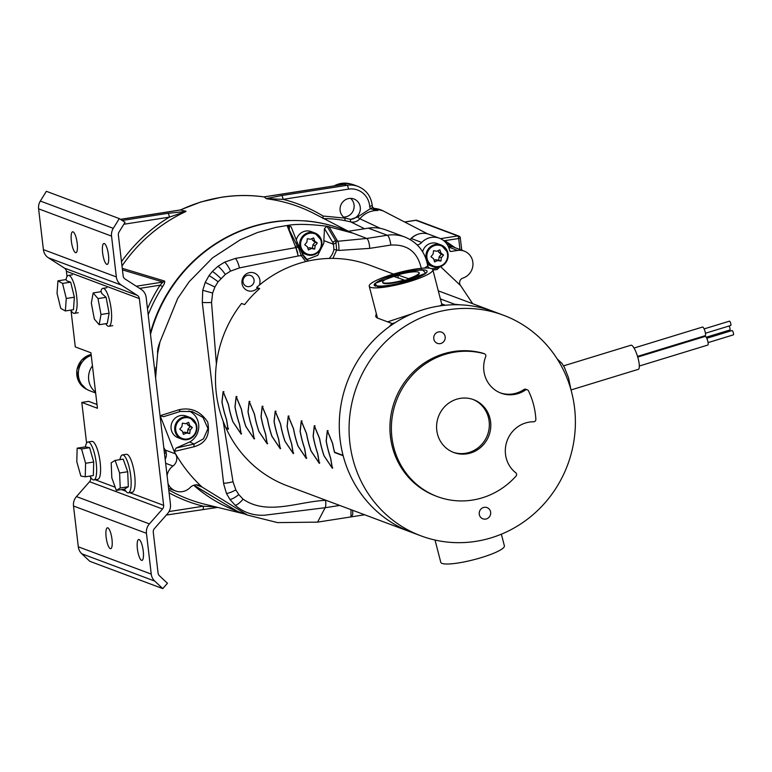 <?xml version="1.0" encoding="UTF-8"?>
<svg xmlns="http://www.w3.org/2000/svg" width="772" height="772" viewBox="0 0 772 772"><rect width="100%" height="100%" fill="white"/><g stroke="black" fill="none" stroke-linecap="round" stroke-linejoin="round"><path stroke-width="1.16" d="M375.597 286.229A27.58 4.825 165.5 0 1 375.346 283.498L375.916 282.977A26.866 4.7 165.5 0 1 393.585 275.179A26.866 4.7 165.5 0 1 425.401 270.142A26.866 4.7 165.5 0 1 425.874 270.287A26.866 4.7 165.5 0 1 408.784 280.651A26.866 4.7 165.5 0 1 376.167 285.64A26.866 4.7 165.5 0 1 375.916 282.977M394.145 276.54A18.817 3.291 165.5 0 1 397.792 275.43L397.657 274.928A18.817 3.291 165.5 0 1 419.099 272.738A18.817 3.291 165.5 0 1 408.436 278.663L408.571 279.165A18.817 3.291 165.5 0 1 404.258 280.497L404.123 279.995A18.817 3.291 165.5 0 1 383.491 282.832A18.817 3.291 165.5 0 1 383.423 282.813A18.817 3.291 165.5 0 1 382.68 282.176A18.817 3.291 165.5 0 1 393.344 276.26L404.123 279.995M382.68 282.176L382.806 282.677A18.817 3.291 -14.5 0 0 383.549 283.314A18.817 3.291 -14.5 0 0 383.616 283.334A18.817 3.291 -14.5 0 0 404.258 280.497M408.571 279.165A18.817 3.291 -14.5 0 0 419.235 273.24L419.099 272.738M408.436 278.663L397.657 274.928M398.468 278.036L397.792 275.43M170.458 504.29L146.169 297.519A11.667 11.146 -69.5 0 0 145.879 295.946A11.667 11.146 110.5 0 0 141.16 289.355L125.093 279.02A4.516 4.314 -69.5 0 1 123.153 275.855L118.367 235.064A4.516 4.314 -69.5 0 1 119.033 232.054L125.054 222.307L119.303 218.601L113.281 228.348A11.667 11.146 110.5 0 0 111.544 236.126L116.34 276.926A11.667 11.146 110.5 0 0 121.339 285.09L137.416 295.425A4.516 4.314 -69.5 0 1 139.346 298.59L163.645 505.361A4.516 4.314 -69.5 0 1 162.506 508.999L149.401 523.899A11.667 11.146 110.5 0 0 146.458 533.307L151.244 574.107A11.667 11.146 110.5 0 0 154.718 581.075L162.767 588.611L167.456 583.275L159.408 575.738A4.516 4.314 -69.5 0 1 158.067 573.036L153.271 532.236A4.516 4.314 -69.5 0 1 154.41 528.598L167.514 513.698A11.667 11.146 110.5 0 0 170.458 504.29M97.002 404.489L88.635 401.353L81.813 402.424L86.589 443.118M90.594 477.212L90.7 478.061A4.516 4.314 110.5 0 1 89.562 481.699L76.457 496.599A11.667 11.146 110.5 0 0 73.514 506.007L78.3 546.808A11.667 11.146 110.5 0 0 81.774 553.765L89.822 561.312L162.767 588.611M71.024 310.595L75.289 346.917L90.922 352.775L97.446 408.272L81.813 402.424M119.303 218.601L46.359 191.302L40.337 201.048A11.667 11.146 110.5 0 0 38.6 208.826L43.396 249.626A11.667 11.146 110.5 0 0 48.395 257.79L64.472 268.125A4.516 4.314 110.5 0 1 66.411 271.29L67.029 276.579M77.21 243.344A10.576 2.75 -98.9 0 0 73.06 231.851A10.576 2.75 -98.9 0 0 72.655 231.803A10.576 2.75 -98.9 0 0 71.362 241.154A10.576 2.75 -98.9 0 0 75.917 252.695A10.576 2.75 -98.9 0 0 77.21 243.344M108.476 255.04A10.576 2.75 -98.9 0 0 104.326 243.547A10.576 2.75 -98.9 0 0 103.911 243.498A10.576 2.75 -98.9 0 0 102.618 252.849A10.576 2.75 -98.9 0 0 107.183 264.391A10.576 2.75 -98.9 0 0 108.476 255.04M111.988 539.348A10.576 2.75 -98.9 0 0 107.839 527.855A10.576 2.75 -98.9 0 0 107.424 527.807A10.576 2.75 -98.9 0 0 106.131 537.158A10.576 2.75 -98.9 0 0 110.695 548.699A10.576 2.75 -98.9 0 0 111.988 539.348M143.245 551.044A10.576 2.75 -98.9 0 0 139.095 539.551A10.576 2.75 -98.9 0 0 138.69 539.503A10.576 2.75 -98.9 0 0 137.397 548.853A10.576 2.75 -98.9 0 0 141.951 560.395A10.576 2.75 -98.9 0 0 143.245 551.044M571.029 389.947L638.347 369.325A12.603 3.001 73 0 0 638.145 358.575A12.603 3.001 73 0 0 637.228 355.467A12.603 3.001 -107 0 0 630.965 345.219L563.57 365.86M637.527 356.394L705.222 335.666A4.516 1.081 -107 0 0 704.817 330.696A4.516 1.081 -107 0 0 702.568 327.029L634.015 348.027M639.332 366.024L707.856 345.036A4.516 1.081 -107 0 0 707.461 340.076A4.516 1.081 -107 0 0 705.212 336.399L637.73 357.069M704.392 336.66A4.516 1.081 -107 0 0 704.209 335.965M705.444 333.234L730.766 325.475A2.258 0.54 -107 0 0 730.563 322.995A2.258 0.54 -107 0 0 729.443 321.162L704.122 328.911M708.088 342.604L733.4 334.855A2.258 0.54 -107 0 0 733.197 332.375A2.258 0.54 -107 0 0 732.078 330.532L706.766 338.29M706.206 337.239L729.926 329.982A2.258 0.54 -107 0 0 729.723 327.492A2.258 0.54 -107 0 0 729.048 326.006M479.393 514.914A5.983 5.713 -69.5 0 1 487.045 507.609A5.983 5.713 -69.5 0 1 488.772 517.529A5.983 5.713 -69.5 0 1 479.393 514.914M433.922 339.458A5.983 5.713 -69.5 0 1 441.574 332.153A5.983 5.713 -69.5 0 1 443.302 342.073A5.983 5.713 -69.5 0 1 433.922 339.458M500.285 392.861A28.41 27.145 110.5 0 0 523.947 389.522L525.404 390.072A28.41 27.145 -69.5 0 1 501.009 393.151A28.41 27.145 -69.5 0 1 484.584 374.623A28.41 27.145 -69.5 0 1 485.675 356.683A2.258 2.152 110.5 0 0 484.285 353.73L482.828 353.19A75.251 71.892 -69.5 0 0 411.843 373.455A75.251 71.892 -69.5 0 0 392.35 446.949A75.251 71.892 -69.5 0 0 435.852 496.02L437.309 496.57A75.251 71.892 -69.5 0 1 393.807 447.49A75.251 71.892 -69.5 0 1 413.3 373.995A75.251 71.892 -69.5 0 1 484.285 353.73M437.309 496.57A75.251 71.892 -69.5 0 0 516.005 476.112A2.258 2.152 110.5 0 0 515.773 472.802A28.41 27.145 -69.5 0 1 506.229 458.134A28.41 27.145 -69.5 0 1 533.626 421.792A2.258 2.152 110.5 0 0 535.864 419.341A75.251 71.892 -69.5 0 0 528.492 390.883A2.258 2.152 110.5 0 0 527.344 389.821L525.877 389.281A2.258 2.152 110.5 0 0 523.947 389.522M484.459 353.788L483.002 353.248A2.258 2.152 110.5 0 0 482.828 353.19M571.589 392.051A117.769 112.509 110.5 0 0 503.508 315.246A117.769 112.509 110.5 0 0 386.878 340.539A117.769 112.509 110.5 0 0 352.872 459.041A117.769 112.509 110.5 0 0 420.943 535.845A117.769 112.509 110.5 0 0 537.582 510.553A117.769 112.509 110.5 0 0 571.589 392.051M440.387 298.928L454.669 304.274L460.479 304.843A117.769 112.509 -69.5 0 1 493.713 311.579A117.769 112.509 110.5 0 0 377.083 336.872A117.769 112.509 110.5 0 0 343.067 455.374A117.769 112.509 110.5 0 0 411.148 532.178A117.769 112.509 -69.5 0 1 343.164 455.731L334.565 452.517A117.769 112.509 -69.5 0 1 332.558 443.408L327.376 430.95L326.257 441.053A117.769 112.509 110.5 0 0 330.734 458.346L332.356 468.257L324.018 455.827A117.769 112.509 -69.5 0 1 319.531 438.535L314.358 426.076L313.229 436.18A117.769 112.509 110.5 0 0 317.707 453.473L319.328 463.374L310.991 450.954A117.769 112.509 -69.5 0 1 306.503 433.661L301.331 421.194L300.202 431.297A117.769 112.509 110.5 0 0 304.689 448.59L306.31 458.5L297.963 446.081A117.769 112.509 -69.5 0 1 293.485 428.788L288.303 416.32L287.174 426.424A117.769 112.509 110.5 0 0 291.662 443.717L293.283 453.627L284.936 441.208A117.769 112.509 -69.5 0 1 280.458 423.915L275.276 411.447L274.156 421.551A117.769 112.509 110.5 0 0 278.634 438.843L280.255 448.754L271.908 436.325A117.769 112.509 -69.5 0 1 267.43 419.032L262.248 406.574L261.129 416.677A117.769 112.509 110.5 0 0 265.607 433.97L267.228 443.871L258.89 431.452A117.769 112.509 -69.5 0 1 254.403 414.159L249.231 401.701L248.102 411.804A117.769 112.509 110.5 0 0 252.579 429.097L254.2 438.998L245.863 426.578A117.769 112.509 -69.5 0 1 241.375 409.285L236.203 396.818L235.074 406.921A117.769 112.509 110.5 0 0 239.552 424.214L241.182 434.125L232.835 421.705A117.769 112.509 -69.5 0 1 228.358 404.412L223.176 391.944L222.046 402.048A117.769 112.509 110.5 0 0 226.534 419.341L228.155 429.251L225.897 427.813A117.769 112.509 110.5 0 0 287.358 485.839L420.943 535.845M437.483 434.115A28.217 26.962 -69.5 0 1 445.637 405.725A28.217 26.962 -69.5 0 1 473.583 399.664A28.217 26.962 -69.5 0 1 489.892 418.067A28.217 26.962 -69.5 0 1 481.747 446.457A28.217 26.962 -69.5 0 1 453.801 452.517A28.217 26.962 -69.5 0 1 437.483 434.115M527.344 389.821A2.258 2.152 110.5 0 0 525.404 390.072M453.067 452.238A28.217 26.962 110.5 0 0 480.58 445.627A28.217 26.962 110.5 0 0 488.435 417.517A28.217 26.962 110.5 0 0 472.85 399.394M395.139 322.696L393.16 323.294L393.817 323.545M392.089 324.008A2.258 2.152 -69.5 0 1 393.16 323.294M393.517 274.079L369.923 265.24A117.769 112.509 110.5 0 0 299.546 263.3A117.769 112.509 110.5 0 0 256.671 287.416L258.688 289.452M256.671 287.416L259.701 288.554A117.769 112.509 110.5 0 0 244.589 304.602L241.568 303.464A117.769 112.509 110.5 0 0 225.723 427.437L227.981 428.914L226.428 419.302A117.769 112.509 -69.5 0 1 221.94 402.009L223.127 391.568L228.454 404.451A117.769 112.509 110.5 0 0 232.941 421.744L241.009 433.787L239.455 424.175A117.769 112.509 -69.5 0 1 234.968 406.883L236.155 396.441L241.482 409.324A117.769 112.509 110.5 0 0 245.969 426.617L254.036 438.66L252.483 429.058A117.769 112.509 -69.5 0 1 247.995 411.765L249.173 401.315L254.509 414.197A117.769 112.509 110.5 0 0 258.987 431.49L267.054 443.533L265.5 433.932A117.769 112.509 -69.5 0 1 261.023 416.639L262.2 406.197L267.537 419.071A117.769 112.509 110.5 0 0 272.014 436.363L280.082 448.407L278.528 438.805A117.769 112.509 -69.5 0 1 274.05 421.512L275.228 411.071L280.564 423.953A117.769 112.509 110.5 0 0 285.042 441.246L293.109 453.289L291.555 443.678A117.769 112.509 -69.5 0 1 287.078 426.385L288.255 415.944L293.582 428.827A117.769 112.509 110.5 0 0 298.069 446.12L306.137 458.163L304.583 448.551A117.769 112.509 -69.5 0 1 300.096 431.258L301.283 420.817L306.609 433.7A117.769 112.509 110.5 0 0 311.097 450.993L319.164 463.036L317.61 453.434A117.769 112.509 -69.5 0 1 313.123 436.141L314.3 425.69L319.637 438.573A117.769 112.509 110.5 0 0 324.115 455.866L332.182 467.909L330.628 458.307A117.769 112.509 -69.5 0 1 326.151 441.015L327.328 430.573L332.664 443.446A117.769 112.509 110.5 0 0 334.575 452.199L343.067 455.374A117.769 112.509 -69.5 0 1 389.377 326.614L391.954 323.478L377.045 317.9L375.636 316.491L376.311 313.567M441.671 303.859L445.367 305.239M335.048 452.373L334.565 452.517M392.244 324.597L391.954 323.478M439.953 305.895L441.864 304.631L432.822 269.717A32.849 5.751 -14.5 0 0 431.529 268.617A32.849 5.751 165.5 0 0 395.708 273.442A32.849 5.751 165.5 0 0 369.228 286.2A32.849 5.751 165.5 0 0 370.521 287.3A32.849 5.751 -14.5 0 0 410.115 281.365A32.849 5.751 -14.5 0 0 432.822 269.717M387.612 321.856L411.63 313.934M396.76 284.106C388.181 285.968 381.667 286.769 377.19 286.508L374.989 283.372L404.47 272.468A25.872 4.526 165.5 0 1 422.94 270.2L425.758 273.24L396.76 284.106M374.661 283.7L376.437 282.523M374.034 285.013L374.555 284.482M435.012 540.033L440.783 562.334A32.849 5.751 -14.5 0 0 442.086 563.435A32.849 5.751 -14.5 0 0 477.897 558.61A32.849 5.751 -14.5 0 0 504.386 545.852L501.356 534.185M155.606 377.807L157.642 353.489L159.997 341.871L177.724 298.388L189.198 281.683L212.58 257.829L240.169 239.87L257.481 232.507L276 227.364L287.049 225.501L295.859 247.609L235.296 258.446L224.536 262.2L217.926 266.34L212.329 271.483L209.009 275.652L205.227 282.407L202.746 290.272L202.283 302.402L223.716 484.102L226.447 493.414L229.921 499.426L235.113 505.206C243.383 512.396 253.168 515.735 264.439 515.233L325.166 507.715L317.582 522.133L277.553 522.605L247.465 515.078L202.052 487.045C191.678 477.443 182.858 466.404 175.601 453.926L174.221 451.485L193.984 446.776C205.806 443.408 210.37 435.157 207.687 422.033C200.479 411.158 190.877 407.066 178.872 409.778L160.151 415.703L159.968 414.989M216.401 364.056L211.538 302.441L212.628 293.051L214.905 287.01L218.08 281.77L225.327 274.427L230.596 271.107L239.416 267.913L298.233 255.966L295.859 247.609M295.531 246.905L295.937 247.744L298.359 247.387L298.031 246.065L296.786 244.907L287.049 225.501C295.946 223.812 309.273 224.063 327.029 226.264L352.978 233.163L366.768 238.451L337.702 241.289C338.628 242.784 339.024 245.834 338.898 250.446L369.749 248.362C369.296 242.842 368.302 239.532 366.768 238.451L387.274 235.248A9.032 2.355 -98.9 0 1 390.815 245.062L369.749 248.362M352.978 233.163L342.556 229.265A150.511 143.775 -69.5 0 0 272.439 222.22A150.511 143.775 110.5 0 0 150.501 334.353M163.799 447.586A150.511 143.775 110.5 0 0 165.189 450.028L175.601 453.926L176.518 456.155A9.032 8.627 110.5 0 1 172.967 466.018L165.642 463.277M194.052 444.035L176.141 448.04L174.221 451.485L160.151 415.703L163.539 416.697L180.301 411.457L192.189 411.553L202.949 417.382L207.986 428.566L203.47 438.834L194.052 444.035L193.984 446.776M155.568 377.556L156.012 367.327M157.642 353.489C157.276 350.623 158.067 346.753 159.997 341.871M178.872 409.778L180.301 411.457M180.416 411.399L192.189 411.553M196.165 484.845L202.052 487.045A9.032 8.627 110.5 0 0 190.144 487.537A14.301 13.655 -69.5 0 1 175.611 490.973A14.301 13.655 -69.5 0 1 168.035 483.668M167.09 475.581A14.301 13.655 -69.5 0 1 172.967 466.018M193.917 485.221L237.043 511.18L247.465 515.078M364.616 514.76A17.351 16.579 -69.5 0 1 363.815 514.905L317.582 522.133M257.414 288.159A9.409 8.984 -69.5 0 1 241.983 283.218A9.409 8.984 -69.5 0 1 249.867 272.564A9.409 8.984 -69.5 0 1 259.286 285.177M328.911 226.572L337.702 241.289L335.82 240.98L336.679 250.08L332.886 258.408M305.741 261.592L301.263 255.638A2.258 0.492 -25.5 0 0 302.672 254.432A2.258 0.492 -25.5 0 0 302.585 254.355A17.38 16.608 -69.5 0 0 308.327 260.994L302.672 254.432L297.867 243.913A2.258 1.805 -21.5 0 0 295.956 242.871M297.731 252.733L295.937 247.744M297.867 243.913L291.054 226.688L287.049 225.501M176.141 448.04L189.709 441.98A17.312 16.53 110.5 0 0 198.761 425.912A17.312 16.53 110.5 0 0 188.899 410.965M165.16 459.186A9.032 8.627 110.5 0 0 165.189 450.028M348.037 231.32L368.312 228.155A37.625 35.946 -69.5 0 1 385.846 229.911L404.808 237.014A37.625 35.946 110.5 0 0 387.274 235.248L368.312 228.155M410.173 239.552A9.032 8.627 110.5 0 0 411.312 238.548A17.312 16.53 -69.5 0 1 420.914 233.501A17.312 16.53 -69.5 0 1 428.981 234.312L439.403 238.21A17.312 16.53 -69.5 0 1 449.4 249.501A17.312 16.53 -69.5 0 1 449.593 250.321A1.505 1.438 110.5 0 0 451.186 251.44L457.574 250.446A14.301 13.655 -69.5 0 1 464.233 251.112A14.301 13.655 -69.5 0 1 472.503 260.434A14.301 13.655 -69.5 0 1 462.91 278.084A4.7 4.497 -69.5 0 0 460.643 285.64L472.705 303.714M448.281 246.413A14.301 13.655 -69.5 0 1 453.82 247.214L464.233 251.112M194.052 443.987L189.709 441.98M350.97 509.655L350.98 516.912L352.717 514.673L352.707 510.302M249.964 286.431A5.79 5.529 110.5 0 0 247.87 275.218A5.79 5.529 110.5 0 0 245.93 286.084A5.79 5.529 110.5 0 0 249.964 286.431M424.436 268.077L427.736 265.973M298.233 255.966L301.263 255.638L298.359 247.387L300.047 248.835M324.472 228.541L333.07 242.939A2.258 1.959 150.6 0 1 335.82 240.98L327.029 226.264L324.472 228.541L323.835 240.623A17.38 16.608 -69.5 0 1 323.844 243.132L317.765 255.31L306.59 259.643M411.312 238.548L421.734 242.447A17.312 16.53 -69.5 0 1 431.336 237.4A17.312 16.53 -69.5 0 1 439.403 238.21M421.734 242.447A9.032 8.627 -69.5 0 1 417.256 244.985M460.643 285.64L440.329 266.437L437.116 269.524L432.899 270.046M429.454 268.164L427.939 266.552M323.835 240.623L333.456 244.232L333.929 249.443L338.898 250.446M333.07 242.939L333.456 244.232M439.413 266.977A14.301 13.655 -69.5 0 1 436.865 268.048A14.301 13.655 110.5 0 1 434.983 268.482A14.301 13.655 -69.5 0 1 431.307 268.54M333.533 244.164L336.38 242.533M448.175 246.191A14.301 13.655 -69.5 0 1 453.347 247.011A14.301 13.655 -69.5 0 1 454.081 247.31M453.347 247.011L448.136 246.114M238.432 511.701A150.511 143.775 -69.5 0 1 236.608 511.035A150.511 143.775 -69.5 0 1 193.724 485.279L237.544 511.382M166.048 452.074A150.511 143.775 -69.5 0 1 163.896 448.387L166.057 452.102M434.096 260.309L435.447 259.691L438.689 260.26L439.123 256.854L441.304 254.22L438.689 252.212L438.158 250.62M435.447 259.691L437.676 260.521L434.626 261.92L433.565 258.716L430.94 256.719L433.121 254.075L433.555 250.678L436.798 251.238L439.857 249.838L440.918 253.052L443.533 255.049L441.352 257.684L440.918 261.09L437.676 260.521M440.918 261.09L438.689 260.26M441.352 257.684L439.123 256.854M443.533 255.049L441.304 254.22M440.918 253.052L438.689 252.212M447.789 252.579A11.57 11.049 -69.5 0 1 444.411 264.178A11.57 11.049 -69.5 0 1 432.976 266.639A11.57 11.049 -69.5 0 1 426.289 259.093A11.57 11.049 -69.5 0 1 434.173 244.782A11.57 11.049 -69.5 0 1 441.092 244.965L437.386 243.585A11.57 11.049 110.5 0 0 422.612 251.72M427.476 264.381A11.57 11.049 110.5 0 0 429.28 265.259L432.976 266.639C443.263 267.961 448.204 263.252 447.808 252.54L441.092 244.965A11.57 11.049 -69.5 0 1 447.779 252.512M305.345 220.975L305.104 220.84A150.511 143.775 -69.5 0 1 339.226 228.068M288.776 228.84L288.96 225.318M289.21 220.618L289.22 220.445A150.511 143.775 -69.5 0 0 252.183 226.63A150.511 143.775 -69.5 0 0 150.357 333.128M307.874 248.323L309.234 247.696L312.467 248.266L312.901 244.859L315.082 242.225L312.467 240.217L311.936 238.625M309.234 247.696L311.463 248.536L308.404 249.935L307.343 246.731L304.718 244.724L306.909 242.09L307.333 238.683L310.576 239.252L313.635 237.853L314.696 241.057L317.321 243.055L315.13 245.699L314.706 249.105L311.463 248.536M314.706 249.105L312.467 248.266M315.13 245.699L312.901 244.859M317.321 243.055L315.082 242.225M314.696 241.057L312.467 240.217M321.567 240.584A11.57 11.049 -69.5 0 1 318.189 252.183A11.57 11.049 -69.5 0 1 306.754 254.654A11.57 11.049 -69.5 0 1 300.067 247.108A11.57 11.049 -69.5 0 1 307.951 232.787A11.57 11.049 -69.5 0 1 314.87 232.98L311.164 231.59A11.57 11.049 110.5 0 0 296.323 239.995M301.92 252.762A11.57 11.049 110.5 0 0 303.058 253.264L306.754 254.654C317.041 255.966 321.982 251.267 321.586 240.546L314.87 232.98A11.57 11.049 -69.5 0 1 321.557 240.526M404.673 222.027L416.533 220.213L458.848 236.058A2.355 2.248 -69.5 0 1 460.208 237.593M350.594 198.365A10.576 10.104 -69.5 0 1 343.588 217.077M339.805 185.019L344.486 184.334L339.661 185.087M338.088 185.29A23.324 22.282 -69.5 0 1 343.183 183.852A23.324 22.282 -69.5 0 1 351.656 184.199A23.324 22.282 -69.5 0 1 354.058 184.942L357.938 186.39A23.324 22.282 -69.5 0 0 347.062 185.299L344.486 184.334L264.101 196.908L266.253 198.587L281.664 195.528A3.532 0.917 81.1 0 1 283.044 199.359L348.452 189.13A19.802 18.914 -69.5 0 1 369.692 206.317L372.229 205.661C371.1 196.368 366.343 189.941 357.938 186.39M360.003 205.873A10.576 10.104 -69.5 0 1 350.652 219.364L345.123 218.148A10.576 10.104 -69.5 0 1 353.894 198.973A10.576 10.104 -69.5 0 1 360.003 205.873M372.432 206.944A3.532 0.724 157.8 0 1 372.567 207.05A3.532 0.724 157.8 0 1 370.27 208.749L377.923 210.486L375.288 209.608L372.558 207.205M375.269 209.598L372.567 207.05L372.229 205.661M373.706 208.401L373.156 208.807L373.754 208.421A4.7 4.468 -63.7 0 1 373.532 208.401M147.5 308.829A153.686 146.815 -69.5 0 1 160.074 285.196L163.017 282.041L122.459 269.882M122.198 220.464L167.968 213.304A3.532 0.917 81.1 0 1 169.348 217.144L185.936 211.489A156.253 149.266 110.5 0 0 121.995 265.993M180.127 210.003L180.426 210.013A156.774 149.758 -69.5 0 1 200.952 202.052A156.774 149.758 -69.5 0 1 221.564 197.304A156.774 149.758 -69.5 0 1 264.14 196.928L264.024 196.889C249.829 194.92 235.605 195.046 221.332 197.265L200.681 202.023L180.127 210.003M443.717 240.652L444.846 240.661L455.152 247.715M202.737 509.317A3.532 0.917 -98.9 0 0 202.882 509.327L202.882 509.327A3.532 0.917 -98.9 0 0 203.306 506.21L169.01 511.575M91.231 355.4A18.817 17.968 110.5 0 0 78.937 378.512A18.817 17.968 110.5 0 0 87.95 389.957A18.817 17.968 110.5 0 0 89.813 390.786L95.641 392.967M266.253 198.587L283.044 199.359A158.598 151.505 -69.5 0 1 323.082 216.035L345.123 218.148A2.355 0.685 -79 0 0 345.267 220.686A123.144 117.633 110.5 0 0 323.864 218.611M364.577 228.734L350.749 221.892A123.144 117.633 110.5 0 0 350.7 221.873A2.355 0.695 103.8 0 1 350.652 219.364L357.542 217.029L370.27 208.749L369.692 206.317M139.664 288.39L160.074 285.196L162.564 286.692A151.341 144.567 110.5 0 0 148.205 314.802M136.287 286.219L163.017 282.041A2.355 2.21 106.6 0 0 164.542 281.047C165.092 281.963 164.436 283.845 162.564 286.692M122.275 268.318L164.542 281.047M167.968 213.304L185.936 211.489M185.83 211.161L180.426 210.013M444.701 241.511A2.355 0.685 101.5 0 1 444.846 240.661L458.674 238.5L459.967 249.52M216.006 506.982L203.306 506.21A158.598 151.505 -69.5 0 1 169.126 492.893M323.082 216.035L323.043 218.611M350.7 221.873L345.267 220.686M289.461 225.327L289.23 229.728M350.7 219.373A2.355 0.695 103.8 0 0 350.749 221.892C354.29 222.616 357.33 221.574 359.858 218.756L380.345 228.367M410.135 239.532A17.254 16.482 -69.5 0 1 417.893 234.273M164.388 452.633L166.308 453.328M182.896 432.793L184.247 432.166L187.49 432.735L187.924 429.328L190.105 426.694L187.49 424.687L186.959 423.095M184.247 432.166L186.486 432.995L183.427 434.404L182.366 431.191L179.741 429.193L181.931 426.559L182.356 423.152L185.598 423.722L188.657 422.313L189.719 425.526L192.344 427.524L190.153 430.168L189.729 433.565L186.486 432.995M189.729 433.565L187.49 432.735M190.153 430.168L187.924 429.328M192.344 427.524L190.105 426.694M189.719 425.526L187.49 424.687M196.59 425.054A11.57 11.049 -69.5 0 1 193.212 436.653A11.57 11.049 -69.5 0 1 181.777 439.114C192.064 440.436 197.005 435.736 196.609 425.015L189.893 417.449L186.187 416.06A11.57 11.049 110.5 0 0 174.733 418.549A11.57 11.049 110.5 0 0 171.394 430.187A11.57 11.049 110.5 0 0 178.081 437.734L181.777 439.114A11.57 11.049 -69.5 0 1 175.09 431.577A11.57 11.049 -69.5 0 1 182.974 417.256A11.57 11.049 -69.5 0 1 189.893 417.449A11.57 11.049 -69.5 0 1 196.58 424.996M111.815 477.8L116.321 490.403L120.22 488L119.602 473.004L115.096 460.411L111.197 462.814L111.815 477.8M115.096 460.411L123.202 459.147L127.708 471.74L128.326 486.736L124.437 489.13L116.321 490.403M119.602 473.004L127.708 471.74M120.22 488L128.326 486.736M122.449 454.93L126.386 454.312A19.194 4.999 -98.9 0 1 134.116 471.47A19.194 4.999 -98.9 0 1 132.832 492.034A19.194 4.999 -98.9 0 1 132.311 492.237L128.384 492.845A19.194 4.999 81.1 0 0 128.895 492.652A19.194 4.999 81.1 0 0 129.995 471.065A19.194 4.999 81.1 0 0 123.202 455.017A19.194 4.999 -98.9 0 0 122.449 454.93A19.194 4.999 -98.9 0 0 121.928 455.123A19.194 4.999 81.1 0 0 120.49 457.487L119.805 459.678M128.384 492.845A19.194 4.999 81.1 0 1 127.631 492.758A19.194 4.999 81.1 0 1 125.73 491.011L124.408 489.139M76.795 461.704L80.838 476.034L85.238 476.816L85.596 463.277L81.552 448.947L77.152 448.165L76.795 461.704M77.152 448.165L85.258 446.892L89.658 447.683L93.701 462.003L93.354 475.552L85.238 476.816M81.552 448.947L89.658 447.683M85.596 463.277L93.701 462.003M87.94 442.009L91.868 441.401A19.194 4.999 -98.9 0 1 92.322 441.401A19.194 4.999 -98.9 0 1 99.897 460.43A19.194 4.999 -98.9 0 1 97.803 479.315L93.866 479.933A19.194 4.999 81.1 0 0 96.085 461.897A19.194 4.999 81.1 0 0 88.684 442.105A19.194 4.999 -98.9 0 0 88.394 442.018A19.194 4.999 81.1 0 0 87.94 442.009A19.194 4.999 81.1 0 0 85.972 444.566L85.248 446.892M93.866 479.933A19.194 4.999 81.1 0 1 93.412 479.923A19.194 4.999 81.1 0 1 93.123 479.846A19.194 4.999 81.1 0 1 91.221 478.1L89.813 476.102M101.007 314.484L97.996 298.59L93.151 292.926L91.328 303.145L94.338 319.048L99.173 324.713L101.007 314.484L109.113 313.22L107.289 323.449L99.173 324.713M97.996 298.59L106.102 297.326L101.653 293.36L101.267 291.652L93.151 292.926M106.102 297.326L109.113 313.22M100.688 291.748L100.949 290.899A19.194 4.999 81.1 0 1 102.917 288.342A19.194 4.999 81.1 0 1 103.66 288.429A19.194 4.999 -98.9 0 1 105.069 289.539A19.194 4.999 81.1 0 1 111.573 313.982A19.194 4.999 81.1 0 1 108.833 326.267A19.194 4.999 81.1 0 1 108.08 326.17A19.194 4.999 81.1 0 1 106.671 325.07A19.194 4.999 81.1 0 1 106.179 324.423L105.667 323.7M66.267 298.484L62.551 283.421L57.939 280.834L57.041 293.312L60.747 308.375L65.359 310.962L66.267 298.484L74.373 297.22L73.475 309.697L65.359 310.962M57.939 280.834L66.054 279.57L66.942 280.921L70.667 282.156L74.373 297.22M70.667 282.156L62.551 283.421M65.938 279.589L66.44 277.978A19.194 4.999 81.1 0 1 68.399 275.421A19.194 4.999 81.1 0 1 69.152 275.517A19.194 4.999 -98.9 0 1 69.451 275.652A19.194 4.999 81.1 0 1 76.785 297.432A19.194 4.999 81.1 0 1 74.315 313.345A19.194 4.999 81.1 0 1 73.572 313.258A19.194 4.999 -98.9 0 1 73.272 313.114A19.194 4.999 81.1 0 1 71.671 311.512L70.696 310.132M66.411 271.29L139.346 298.59M163.645 505.361L129.677 492.642M125.884 491.224L121.513 489.593M115.182 487.219L95.159 479.73M91.376 478.312L90.7 478.061M38.6 208.826L111.544 236.126M116.34 276.926L43.396 249.626M113.281 228.348L40.337 201.048M81.774 553.765L154.718 581.075M151.244 574.107L78.3 546.808M73.514 506.007L146.458 533.307M149.401 523.899L76.457 496.599M89.562 481.699L162.506 508.999M48.395 257.79L121.339 285.09M137.416 295.425L64.472 268.125M339.728 505.448L325.166 507.715A9.032 2.355 -98.9 0 0 325.591 500.352C298.542 501.443 267.228 515.937 243.074 499.166A9.032 2.509 131.3 0 1 235.113 505.206M243.074 499.166L238.799 494.582A9.032 2.287 142.6 0 1 229.921 499.426M238.799 494.582L235.827 489.873A9.032 2.007 152.9 0 1 226.447 493.414M235.827 489.873L232.999 481.738A9.032 1.496 167.5 0 1 223.6 483.243M211.538 302.441A9.032 1.052 178.3 0 1 202.283 302.402M232.999 481.738L223.185 421.309M212.628 293.051L202.746 290.272M214.905 287.01L205.227 282.407M218.08 281.77A9.032 0.753 -143.7 0 0 209.009 275.652M220.802 278.499A9.032 1.071 -136.9 0 0 212.329 271.483M225.327 274.427A9.032 1.476 -127.2 0 0 217.926 266.34M230.596 271.107A9.032 1.843 -117.2 0 0 224.536 262.2M239.416 267.913A9.032 2.21 -104.9 0 0 235.296 258.446M298.031 246.065L295.251 246.316M421.415 269.042C417.845 252.155 407.645 244.155 390.815 245.062M296.786 244.907L298.803 246.635M333.929 249.443A17.38 16.608 -69.5 0 1 329.161 258.446M448.58 247.079L457.574 250.446M449.912 250.968L451.186 251.44M434.568 245.573A10.818 10.335 -69.5 0 1 447.287 252.801A10.818 10.335 -69.5 0 1 439.915 266.195A10.818 10.335 -69.5 0 1 427.196 258.958A10.818 10.335 -69.5 0 1 434.568 245.573M308.346 233.578A10.818 10.335 -69.5 0 1 321.065 240.816A10.818 10.335 -69.5 0 1 313.693 254.2A10.818 10.335 -69.5 0 1 300.974 246.972A10.818 10.335 -69.5 0 1 308.346 233.578M440.455 238.654L457.748 235.942A2.355 2.248 -69.5 0 1 458.848 236.058A2.355 2.355 0 0 1 460.363 237.979L458.674 238.5A2.355 0.608 81.1 0 0 457.748 235.942L415.876 220.271M333.842 185.946L341.272 183.389L349.793 183.746A23.102 22.07 110.5 0 0 341.407 183.398A23.102 22.07 -69.5 0 0 338.368 184.093A23.102 22.07 110.5 0 0 334.093 185.907M460.266 237.911L461.791 250.196M91.115 354.435L81.552 360.07L76.785 370.232L78.551 381.243L86.252 389.078A18.586 17.756 -69.5 0 1 77.335 377.769A18.586 17.756 -69.5 0 1 91.125 354.473M348.452 189.13A3.532 0.917 -98.9 0 0 347.062 185.299L281.664 195.528M121.484 261.65A158.598 151.505 -69.5 0 1 169.348 217.144L123.848 224.256M120.48 219.364L180.368 210.003M427.62 233.868L382.931 210.804A23.575 22.523 -69.5 0 0 373.754 208.421L377.923 210.486A23.054 22.021 110.5 0 0 373.812 210.727A23.054 22.021 110.5 0 0 370.782 211.431A23.054 22.021 110.5 0 0 359.858 218.756L357.542 217.029M454.148 247.339L448.561 244.454A15.131 14.456 110.5 0 0 446.592 243.624M168.769 489.902A156.253 149.266 110.5 0 0 205.159 504.328L244.319 513.901M95.545 392.108A18.817 17.968 -69.5 0 1 92.457 365.812M348.384 231.262L314.001 213.516A156.253 149.266 110.5 0 0 266.938 198.819M183.369 418.048A10.818 10.335 -69.5 0 1 196.088 425.285A10.818 10.335 -69.5 0 1 188.715 438.67A10.818 10.335 -69.5 0 1 175.997 431.432A10.818 10.335 -69.5 0 1 183.369 418.048M503.508 315.246L438.293 290.832M275.276 411.447L276.038 411.215M288.303 416.32L289.066 416.089M301.331 421.194L302.084 420.962M314.358 426.076L315.111 425.845M327.376 430.95L328.139 430.718M223.176 391.944L223.938 391.713M236.203 396.818L236.956 396.586M249.231 401.701L249.983 401.469M262.248 406.574L263.011 406.342M306.137 458.163L306.735 457.979M293.109 453.289L293.707 453.106M280.082 448.407L280.68 448.223M267.054 443.533L267.652 443.35M254.036 438.66L254.625 438.477M241.009 433.787L241.597 433.603M227.981 428.914L228.58 428.73M332.182 467.909L332.78 467.726M319.164 463.036L319.753 462.853M377.479 318.064L369.228 286.2M557.21 358.941L562.035 363.467L564.39 367.356L568.549 377.826L570.923 389.58M175.611 490.973L168.585 488.348M404.808 237.014C417.662 242.369 425.304 252.039 427.746 266.022L428.46 268.077M404.596 221.989L416.156 220.174M349.793 183.746L351.656 184.199M373.494 208.372L382.931 210.804M120.422 219.325L180.194 209.974M217.752 507.407L166.337 515.04M86.252 389.078L87.95 389.957M263.966 196.879L342.054 184.662M112.76 325.649L108.833 326.267M106.845 287.724L102.917 288.342M78.252 312.728L74.315 313.345M72.336 274.813L68.399 275.421"/></g></svg>
